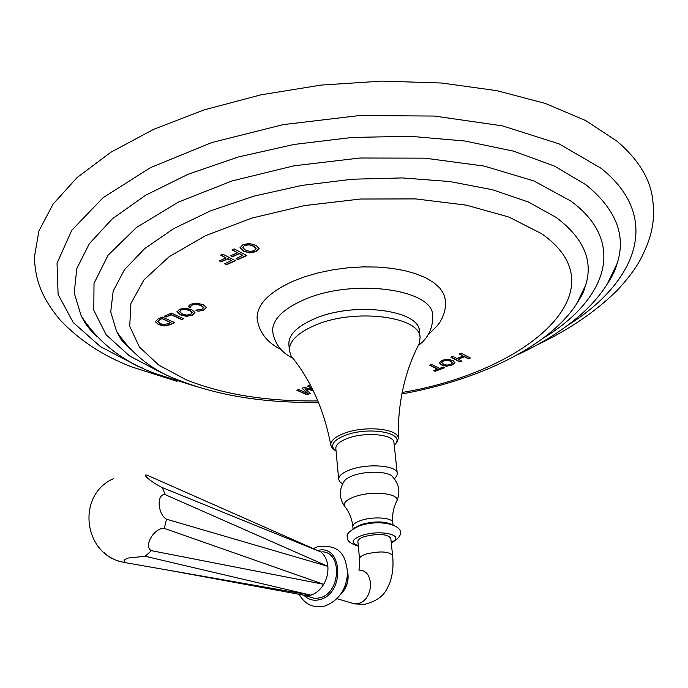 <?xml version="1.0" encoding="UTF-8"?>
<svg xmlns="http://www.w3.org/2000/svg" width="688" height="688" viewBox="0 0 688 688"><rect width="100%" height="100%" fill="white"/><g stroke="black" fill="none" stroke-linecap="round" stroke-linejoin="round"><path stroke-width="1.03" d="M34.46 259.866L34.4 257.08L38.924 230.97L53.036 204.173L77.056 177.59L110.837 152.263L153.716 129.301L204.396 109.813L261.019 94.806L321.236 85.071L382.39 81.098L441.756 83.033L496.796 90.653L545.335 103.432L585.737 120.589L616.973 141.178C637.226 158.429 649.008 176.868 652.301 196.493C655.157 217.356 653.746 233.8 640.261 259.892C635.17 269.094 627.594 279.139 617.54 290.009C596.023 311.389 569.019 329.784 536.528 345.213M468.347 358.809L464.546 356.771L458.148 359.179L461.966 361.2L459.954 361.957L450.872 357.158L452.893 356.393L456.823 358.474L463.222 356.066L459.3 353.967L461.33 353.193L470.368 358.044L468.347 358.809L470.102 357.906M442.375 360.211L439.374 362.825L441.55 364.967L446.4 366.222L451.87 365.165L454.966 362.937L453.117 360.607L447.948 359.256L442.375 360.211M437.499 369.215L429.656 365.19L431.643 364.442L439.477 368.467L443.347 367.014L444.68 367.702L434.979 371.339L433.646 370.66L437.473 368.983L429.905 365.096M310.907 386.14L309.325 385.426L307.459 386.157L311.965 388.178M312.541 389.322L304.105 387.456L302.058 388.256L307.837 393.51L298.721 389.554L296.872 390.268L306.9 394.706L310.107 393.235M313.186 390.629L304.956 388.78L310.297 393.398L306.9 394.706M188.538 306.745L190.576 307.699L191.023 306.005L192.528 304.922L196.544 304.302L201.128 305.584L203.51 307.734L201.919 309.333L195.77 310.125L198.196 311.26L203.794 310.125L206.374 307.605L203.313 304.775L196.931 303.098L191.023 304.13L189.114 305.369L188.529 306.599M179.508 309.23L176.997 311.913L180.462 314.846L186.5 316.36L192.33 315.156L194.988 312.576L191.952 309.781L185.511 308.147L179.508 309.23M181.701 319.585L183.67 318.725L171.321 313.083L164.217 316.231L166.04 317.056L171.166 314.786L181.701 319.585L183.378 318.596M155.342 321.683L158.111 318.931L162.359 317.056L174.735 322.638L169.85 324.779L174.442 322.509M155.35 321.717L158.403 324.555L164.226 325.957L169.85 324.779M242.941 244.644L240.043 247.74L243.475 251.163L249.77 252.96L256.074 251.61L259.127 248.626L256.134 245.392L249.417 243.449L242.941 244.644M242.847 255.566L239.235 253.683L232.553 256.727L230.695 255.764L237.386 252.711L232.019 249.907L234.195 248.91L246.846 255.54L237.91 259.591L236.07 258.645L242.821 255.3L239.218 253.416L232.535 256.452L230.962 255.644M231.469 260.726L227.848 258.869L221.226 261.879L219.369 260.933L225.991 257.914L220.607 255.136L222.757 254.147L235.459 260.7L226.61 264.717L224.761 263.771L231.452 260.46L227.831 258.593L221.209 261.612L219.635 260.812M257.14 318.991L257.097 318.449C256.779 304.784 268.716 292.4 292.907 281.289L305.223 276.61L318.725 272.732L333.078 269.773L347.904 267.804L362.825 266.892L377.428 267.056L391.343 268.277L404.217 270.513L415.741 273.712L425.623 277.754L433.672 282.544L439.709 287.945L443.64 293.802L445.428 299.985C446.779 309.54 441.447 319.963 440.965 320.23C440.053 322.896 435.762 327.729 428.082 334.712M458.148 359.179L464.512 356.539L468.322 358.577M451.113 357.063L459.928 361.725L461.7 361.062M459.541 353.873L463.222 356.066M439.365 362.722L441.524 364.735L446.374 365.982L451.835 364.932L454.974 362.37M441.722 362.507L443.571 360.83L447.312 360.263L450.984 361.303L452.472 362.963L450.545 364.468L446.865 365.147L443.416 364.15L441.722 362.507L443.536 360.598L447.286 360.03L450.95 361.062L452.455 362.645M433.896 370.565L434.954 371.107L444.405 367.555M307.725 386.054L311.81 387.886M304.956 388.78L313.066 390.38M297.139 390.165L306.882 394.473M302.221 388.187L307.837 393.51M188.538 306.495L190.559 307.441L191.006 305.747L192.511 304.672L196.527 304.053L201.111 305.326L203.476 307.321M198.196 311.26L203.777 309.875L206.357 307.45M196.45 310.193L198.178 311.002M176.979 311.612L180.445 314.588L186.482 316.102L192.313 314.898L194.971 312.429M179.577 311.423L181.107 309.712L185.167 309.075L189.776 310.331L192.167 312.713L190.542 314.33L186.603 315.104L182.268 313.891L179.62 311.793L181.125 309.97L185.184 309.325L189.785 310.58L192.133 312.309M164.492 316.11L166.023 316.798L171.149 314.528L181.684 319.335M155.342 321.58L158.386 324.306L164.208 325.708L169.841 324.53M157.905 321.442L159.719 319.404L162.007 318.398L170.985 322.689L164.277 324.659L160.175 323.627L157.905 321.502L159.736 319.662L162.015 318.647L170.985 322.689M240.035 247.568L243.457 250.888L249.753 252.694L256.048 251.344L259.101 248.325M242.812 247.319L244.575 245.255L248.944 244.541L253.743 246.037L256.091 248.437M244.593 245.521L248.97 244.816L253.76 246.304L256.108 248.617L254.242 250.647L249.985 251.507L245.487 250.071L242.838 247.62L244.575 245.255M236.337 258.525L237.893 259.324L246.562 255.394M232.277 249.787L237.386 252.711M225.028 263.65L226.584 264.45L235.176 260.554M220.874 255.016L225.991 257.914M272.654 331.599L272.629 331.229C272.414 319.722 282.673 309.316 303.408 300.02C351.697 278.004 433.259 288.874 432.726 315.534C433.036 328.064 428.271 338.032 418.442 345.419M288.883 344.456L288.857 344.129C288.65 334.798 297.113 326.379 314.235 318.888C353.649 301.327 419.861 309.884 419.353 331.332L420.058 337.369M419.353 343.338C404.742 371.296 397.707 403.03 398.249 438.54C399.16 428.719 365.001 425.218 344.31 433.285C335.03 436.846 330.515 440.802 330.782 445.153C324.272 410.229 311.036 380.49 291.084 355.911L289.381 350.476C289.192 341.205 297.672 332.846 314.82 325.381C354.32 307.906 420.626 316.351 420.093 337.662L419.353 343.338L417.444 347.105M291.084 355.911L294.12 359.755M330.782 445.153L332.278 448.163L334.824 450.193M398.249 438.54L397.294 441.791L395.282 444.138M336.071 451.104L333.981 449.384C330.352 444.474 334.179 439.761 345.462 435.263C368.089 426.414 404.166 432.46 395.858 443.313L394.241 445.282M397.268 473.43L393.957 442.642C394.258 434.36 365.165 431.557 347.535 438.376C339.691 441.352 335.778 444.68 335.813 448.344L335.83 448.464M395.067 478.022L396.804 475.804L397.277 473.542C397.621 465.587 368.329 463.033 350.545 469.655C342.624 472.561 338.668 475.769 338.685 479.287L335.813 448.344M393.011 524.781L392.779 522.656C392.057 514.805 393.398 507.606 396.813 501.062C400.511 492.255 399.195 484.275 392.865 477.111C389.769 471.443 367.254 470.42 353.606 475.425C348.223 477.334 344.946 479.502 343.768 481.927C338.96 490.174 339.218 498.267 344.559 506.187C343.226 502.79 346.683 499.6 354.939 496.624C372.234 490.363 400.296 493.468 396.813 501.062L396.193 502.3M341.893 483.44L339.537 481.419L338.685 479.287M357.872 541.447C357.889 539.659 360.142 538.007 364.64 536.502C378.477 533.355 387.198 533.922 390.793 538.222L392.599 555.56C389.004 551.389 380.249 550.864 366.351 553.969C361.828 555.448 359.557 557.065 359.54 558.802L357.872 541.447M308.172 596.513L315.052 598.5L320.023 597.812C340.913 592.721 342.435 551.802 321.975 551.819M315.052 598.5L305.868 595.851L310.864 595.154C316.033 593.469 320.307 589.857 323.704 584.318C326.929 578.642 328.314 572.648 327.858 566.336C327.196 560.075 324.874 555.293 320.892 551.974L147.997 475.563C139.905 472.536 152.039 482.795 162.265 487.577L320.892 551.974M165.309 494.689L327.858 566.336L166.522 519.208C157.449 514.134 156.477 493.107 165.309 494.689L162.265 487.577M164.26 528.367L323.704 584.318L151.412 550.658C143.138 546.616 154.155 527.472 164.26 528.367L166.522 519.208M103.983 552.498C107.758 556.308 113.021 559.327 119.781 561.546L125.388 562.492C122.937 561.133 123.857 559.645 128.157 558.028L145.177 556.274L310.864 595.154L167.795 570.085L307.338 595.817M145.177 556.274L151.412 550.658M126.153 562.793L167.795 570.085M142.683 368.097L137.368 365.982L100.5 346.657L73.324 322.612L58.119 294.473L57.027 263.237L71.724 230.351L103.028 197.731L150.44 167.657L211.792 142.545L283.215 124.623L359.437 115.55L434.481 116.057L502.618 125.904L559.146 143.904L600.951 168.225C662.983 217.485 636.727 282.338 567.746 325.321M607.409 283.774L617.265 263.126C626.226 235.176 615.786 209.049 585.944 184.762L554.554 166.109L513.781 151.214L465.002 141.031L410.297 136.301L352.29 137.437L293.948 144.463L238.289 156.993L188.073 174.27L145.555 195.272L112.35 218.81L89.328 243.69L76.738 268.759L74.244 293.028L81.124 315.689C97.911 342.16 122.61 361.458 155.221 373.593L197.301 386.862M96.862 336.595L87.969 326.473L81.124 315.689C85.295 322.964 84.865 324.564 96.733 336.466M161.542 372.836L129.378 355.825L106.158 334.781L93.8 310.322L94.015 283.379L108.059 255.239L136.396 227.513L178.381 202.091L232.028 180.935L294.017 165.808L359.962 158.008L424.943 158.163L484.214 166.083L533.828 180.901L571.049 201.18C627.594 242.855 606.223 299.667 543.984 337.739M576.983 303.098L585.591 285.348C593.434 260.838 583.656 238.211 556.257 217.477L528.324 201.971L492.445 189.742L449.883 181.546L402.437 177.934L352.308 179.215L301.989 185.399L253.975 196.132L210.571 210.82L173.677 228.631L144.686 248.6L124.425 269.748L113.167 291.127L110.725 311.888L116.556 331.332C132.423 354.888 153.553 371.322 179.955 380.645C219.558 395.978 265.723 403.211 318.458 402.325M130.256 349.28L122.49 340.586L116.556 331.332L120.357 338.092C120.581 339.132 123.823 342.805 130.092 349.117M317.873 400.932C267.056 401.534 223.239 394.525 186.422 379.896L158.911 365.199L139.483 347.13L129.714 326.284L130.918 303.485L143.998 279.853L169.128 256.727L205.6 235.64L251.636 218.139L304.457 205.6L360.469 199.03L415.707 198.909L466.326 205.153L509.06 217.098L541.559 233.679C622.846 290.25 527.464 371.589 402.145 392.478M419.448 332.175C421.572 310.254 354.346 300.983 314.21 318.871C296.279 326.774 287.859 335.581 288.951 345.29M345.548 507.443L344.559 506.187C349.229 511.941 351.989 518.735 352.841 526.569C352.849 524.342 355.567 522.295 361.011 520.429C373.154 516.189 393.046 517.634 392.779 522.656M354.673 527.851L361.406 524.454C373.687 521.194 383.637 521.108 391.248 524.204M358.285 545.696C350.381 542.823 351.534 539.418 361.75 535.488C380.507 529.055 406.565 535.402 391.231 542.411M359.592 570.214C374.65 570.249 373.79 599.798 358.5 603.428L354.776 603.918L349.736 602.439M347.578 571.84C348.988 580.509 346.675 588.034 340.637 594.406M318.312 550.323C342.822 544.432 345.006 593.271 320.169 599.515C314.098 601.183 308.835 599.919 304.363 595.739M176.997 381.307L131.193 366.738C102.667 355.662 78.879 339.967 59.847 319.653C40.437 296.15 35.243 278.674 34.4 257.08M607.349 283.877C614.074 273.618 615.055 269.988 617.265 263.126C611.288 280.498 600.031 296.872 583.493 312.232C565.57 328.511 543.64 342.667 517.703 354.698M576.931 303.184C584.293 291.979 583.501 291.248 585.591 285.348C569.01 335.993 491 377.927 401.852 393.966M281.039 349.487C267.021 342.598 259.049 332.244 257.097 318.449M272.629 331.229C274.607 343.622 281.246 352.557 292.546 358.027M289.381 350.476L288.857 344.129M395.858 443.313L397.294 441.791M333.981 449.384L332.278 448.163M394.405 478.874L396.804 475.804M342.572 484.017L339.537 481.419M353.047 528.771L352.841 526.569M359.342 525.907C349.702 530.594 345.746 534.327 347.474 537.104C346.632 540.613 350.244 543.632 358.328 546.169M360.065 525.666C384.927 517.256 416.696 528.797 391.283 542.875M337.034 598.706L354.776 603.918L364.752 604.305C383.723 599.291 386.243 590.313 389.649 583.261C392.667 574.97 393.656 565.734 392.599 555.56M347.56 571.264C349.306 580.397 346.898 588.257 340.319 594.853M299.177 594.32C304.879 604.485 313.41 608.407 324.753 606.094C338.892 600.529 346.503 589.358 347.586 572.562C345.677 558.51 342.779 544.019 318.174 546.556M313.35 548.577L317.306 546.84M113.529 478.642C75.284 495.222 83.601 557.074 125.388 562.492M358.852 569.974C359.566 568.477 359.798 564.753 359.54 558.802"/></g></svg>
